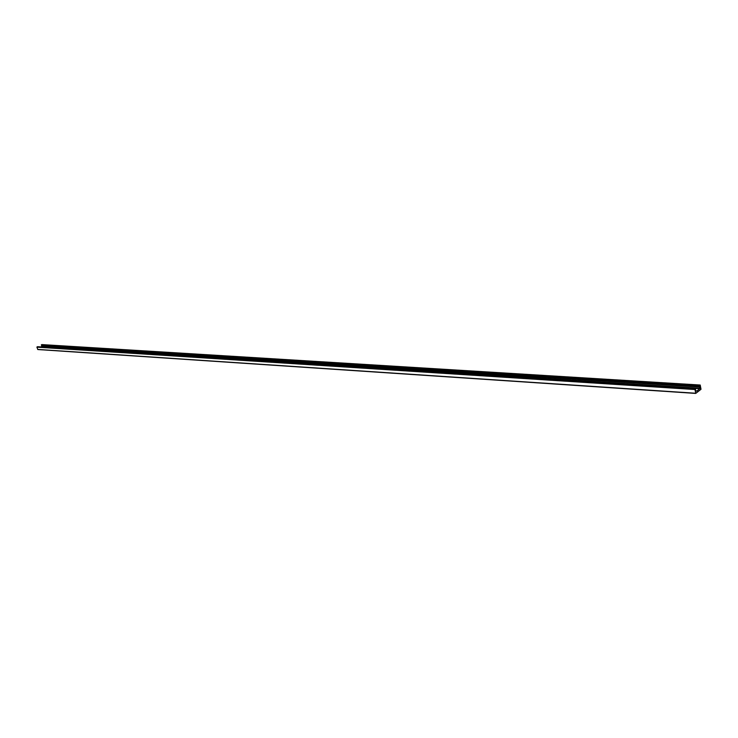 <?xml version="1.0" encoding="UTF-8"?>
<svg xmlns="http://www.w3.org/2000/svg" width="738" height="738" viewBox="0 0 738 738"><rect width="100%" height="100%" fill="white"/><g stroke="black" fill="none" stroke-linecap="round" stroke-linejoin="round"><path stroke-width="1.11" d="M695.768 393.382L694.901 389.138L695.482 388.714L695.63 390.587L696.718 391.149L699.744 388.695L699.624 385.457L700.205 385.033L700.999 389.286L695.768 393.382M37.573 346.722L36.909 347.174L37.832 349.535L695.63 393.372M696.035 391.048L696.681 391.094M695.952 390.965L696.773 391.02M41.965 344.609L41.356 344.831L41.863 345.818L41.217 346.943M37.703 349.434L695.565 393.243M36.909 347.174L694.809 389.516M36.992 346.952L694.901 389.138M37.472 346.722L695.417 388.732M41.54 346.786L699.744 388.695M41.715 346.546L699.938 388.289M41.863 345.818L700.122 387.072M41.697 345.338L699.965 386.288M41.337 345.07L699.596 385.863M41.356 344.831L699.624 385.457M41.835 344.6L700.141 385.061M37.832 349.535L695.694 393.409M37.527 346.703L695.482 388.714M41.9 344.591L700.205 385.033"/></g></svg>
